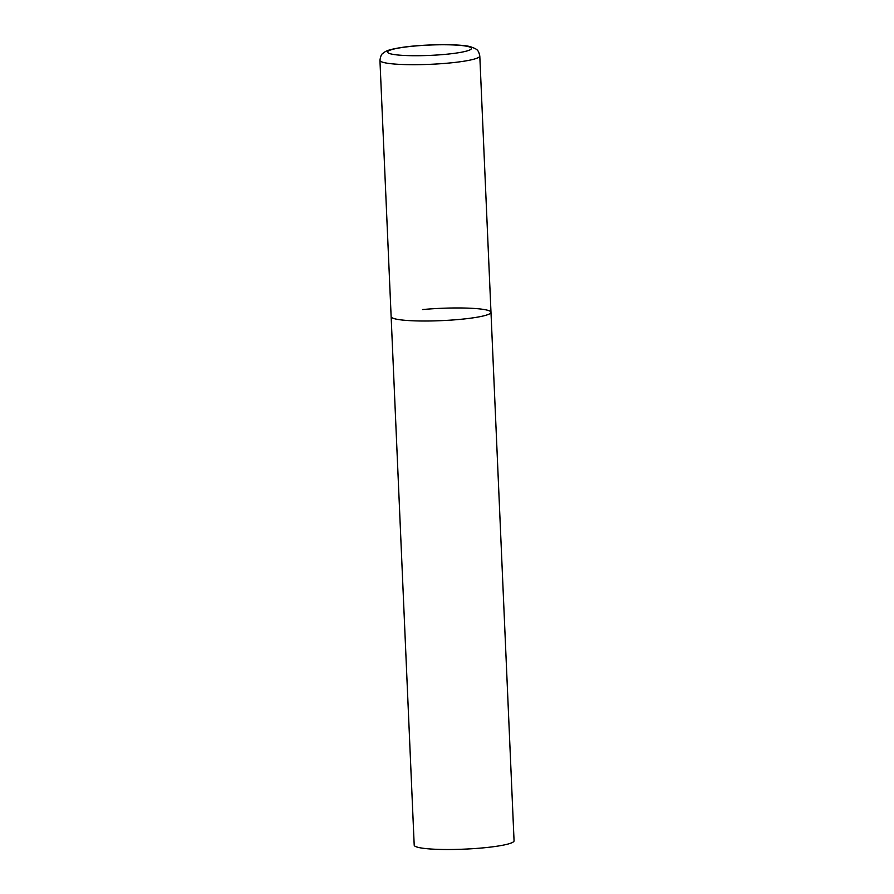 <?xml version="1.0" encoding="UTF-8"?>
<svg xmlns="http://www.w3.org/2000/svg" width="894" height="894" viewBox="0 0 894 894"><rect width="100%" height="100%" fill="white"/><g stroke="black" fill="none" stroke-linecap="round" stroke-linejoin="round"><path stroke-width="1.34" d="M422.538 309.559A49.975 6.157 177.5 0 1 490.985 312.308L514.061 840.807A49.975 6.157 177.5 0 1 482.659 847.914A49.975 6.157 177.5 0 1 414.201 845.165L391.136 316.666A49.975 6.157 -2.5 0 0 394.69 318.767A49.975 6.157 -2.5 0 0 450.621 320.13A49.975 6.157 -2.5 0 0 490.985 312.308A49.975 6.157 177.5 0 1 459.583 319.415A49.975 6.157 177.5 0 1 391.136 316.666L379.939 60.345A49.975 6.157 -2.5 0 0 383.504 62.446A49.975 6.157 -2.5 0 0 439.435 63.809A49.975 6.157 -2.5 0 0 479.799 55.987C478.346 49.718 477.351 49.326 470.87 46.846C461.662 43.806 424.181 44.052 402.144 47.393C386.566 49.84 385.549 51.416 383.001 53.282C381.526 53.964 380.509 56.322 379.939 60.345M468.467 46.644A41.973 5.174 -2.5 0 0 413.956 46.097A41.973 5.174 -2.5 0 0 390.577 53.841A41.973 5.174 -2.5 0 0 445.078 54.378A41.973 5.174 -2.5 0 0 468.467 46.644M490.985 312.308L479.799 55.987"/></g></svg>
